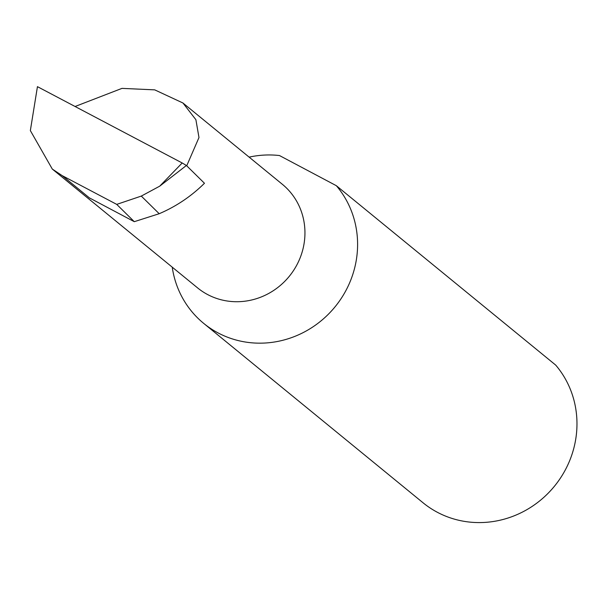 <?xml version="1.0" encoding="UTF-8"?>
<svg xmlns="http://www.w3.org/2000/svg" width="607" height="607" viewBox="0 0 607 607"><rect width="100%" height="100%" fill="white"/><g stroke="black" fill="none" stroke-linecap="round" stroke-linejoin="round"><path stroke-width="0.91" d="M186.721 165.787L198.982 137.531L195.894 119.7L182.935 102.993L154.709 89.859L121.969 88.379L75.071 106.498M182.935 102.993L282.354 184.3A66.929 63.614 129.3 0 1 296.299 265.957A66.929 63.614 129.3 0 1 197.616 287.915L52.308 169.08L62.21 175.643L116.734 204.384L141.302 196.084L159.201 213.717C176.144 206.479 191.228 196.334 204.46 183.268L186.402 165.483L159.724 186.159L182.191 162.98L37.444 86.657L30.35 130.596L52.308 169.08M203.671 323.364L423.049 502.778A95.982 91.232 -50.7 0 0 564.571 471.29A95.982 91.232 -50.7 0 0 555.716 365.111L336.339 185.696A95.982 91.232 -50.7 0 1 345.193 291.876A95.982 91.232 -50.7 0 1 203.671 323.364A95.982 91.232 -50.7 0 1 172.229 267.148M336.339 185.696L279.486 155.551A95.982 91.232 -50.7 0 0 249.128 157.122M62.21 175.643L89.411 197.89L134.284 221.676L159.201 213.717M134.284 221.676L116.734 204.384M141.302 196.084L159.724 186.159M182.191 162.98L186.402 165.483"/></g></svg>
